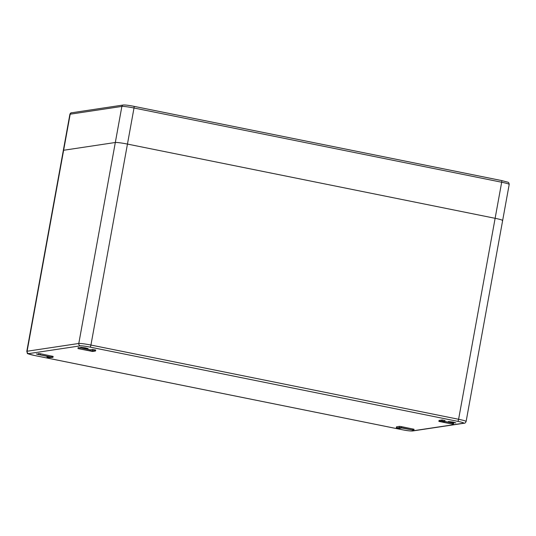<?xml version="1.0" encoding="UTF-8"?>
<svg xmlns="http://www.w3.org/2000/svg" width="536" height="536" viewBox="0 0 536 536"><rect width="100%" height="100%" fill="white"/><g stroke="black" fill="none" stroke-linecap="round" stroke-linejoin="round"><path stroke-width="0.8" d="M94.41 350.671L90.021 350.825L90.189 349.827L80.025 347.777L78.162 347.556L77.995 348.554L92.52 351.455L95.475 351.013L94.41 350.671M95.676 350.021L92.768 349.438L90.189 349.827M48.146 357.626L52.943 357.391L38.371 354.51L49.66 356.889L47.027 357.298L48.146 357.626M85.338 347.831L80.675 347.288L88.159 348.648L85.338 347.831M38.451 354.041L36.368 353.948L38.907 354.705M453.007 422.06L448.344 421.517L451.165 422.335L455.828 422.877L453.007 422.06M413.839 430.254L401.116 427.587L396.318 427.822L399.233 428.378L401.819 427.989L413.839 430.254L414.04 429.262L401.297 426.596L399.481 426.355L396.513 426.857M53.091 356.427L40.401 353.733L38.532 353.512L38.371 354.51M444.96 420.539L442.059 419.956L439.098 420.459M453.463 424.298L442.173 421.919L444.806 421.51L441.892 420.954L438.897 421.417L453.463 424.298L453.664 423.306L444.826 421.423M34.451 355.475L402.121 429.705A8.114 0.663 -169.7 0 0 411.829 430.971L463.519 423.206A8.114 0.663 -169.7 0 0 457.744 421.343L90.075 347.114A8.114 0.663 -169.7 0 0 80.367 345.847L28.683 353.619A8.114 0.663 -169.7 0 0 34.451 355.475A2.03 0.469 -78.6 0 1 34.411 355.475C25.172 352.902 28.08 354.531 26.8 351.375A10.144 0.824 10.3 0 1 27.108 351.241L63.63 150.261L115.32 142.489L121.873 106.423L70.183 114.195L63.63 150.261A10.144 0.824 -169.7 0 0 63.322 150.402A10.144 0.824 10.3 0 1 63.63 150.261L115.32 142.489A10.144 0.824 10.3 0 1 127.454 144.077L495.123 218.306A10.144 0.824 10.3 0 1 502.647 220.49A10.144 0.824 -169.7 0 0 495.123 218.306L501.676 182.233L134.007 108.004L127.454 144.077L495.123 218.306L458.602 419.279A10.144 0.824 10.3 0 1 466.119 421.464L502.647 220.49A10.144 0.824 -169.7 0 1 502.339 220.624M90.021 350.825L77.995 348.554M90.075 347.114A2.03 0.469 101.4 0 0 90.932 345.05L127.454 144.077A10.144 0.824 -169.7 0 0 115.32 142.489L78.792 343.469A10.144 0.824 10.3 0 1 90.932 345.05L458.602 419.279A2.03 0.469 -78.6 0 1 457.744 421.343M92.607 350.437L92.768 349.438M28.683 353.619A2.03 1.97 81.5 0 1 27.108 351.241L78.792 343.469A2.03 1.97 81.5 0 0 80.367 345.847M412.727 429.932L412.908 428.934M401.116 427.587L401.297 426.596M399.313 427.353L399.481 426.355M396.359 427.795L396.526 426.797M47.074 357.278L47.222 356.4M51.825 357.07L52.012 356.078M40.213 354.725L40.401 353.733M79.844 348.769L80.025 347.777M441.892 420.954L442.059 419.956M438.944 421.397L439.105 420.398M452.351 423.976L452.538 422.978M411.829 430.971A2.03 1.97 81.5 0 0 412.492 430.991L464.183 423.219C464.833 423.4 465.483 422.817 466.119 421.464M463.519 423.206A2.03 1.97 81.5 0 0 464.183 423.219M133.96 106.342L501.562 180.558A1.776 0.409 101.4 0 1 501.602 180.558A1.776 0.409 101.4 0 1 501.676 182.233A10.144 0.824 -169.7 0 1 509.2 184.418L502.647 220.49M123.883 105.023A8.368 0.683 10.3 0 1 133.893 106.329A1.776 0.409 101.4 0 1 133.926 106.329A1.776 0.409 101.4 0 1 134.007 108.004A10.144 0.824 -169.7 0 0 121.873 106.423A1.776 1.722 81.5 0 1 123.3 105.009C125.411 104.895 128.955 105.337 133.926 106.329L501.602 180.558L507.693 182.153C508.537 182.193 509.039 182.95 509.2 184.418M69.881 114.336C70.337 113.21 70.919 112.694 71.616 112.781A1.776 1.722 81.5 0 0 70.183 114.195A10.144 0.824 -169.7 0 0 69.881 114.336L26.8 351.375M396.318 427.822L396.479 426.823M47.027 357.298L47.175 356.386M52.943 357.391L53.138 356.4M95.522 350.993L95.723 350.001M444.806 421.51L445.007 420.519M438.897 421.417L439.058 420.418M34.411 355.475L402.08 429.705C406.911 430.676 410.382 431.105 412.492 430.991M71.616 112.781L123.3 105.009"/></g></svg>
